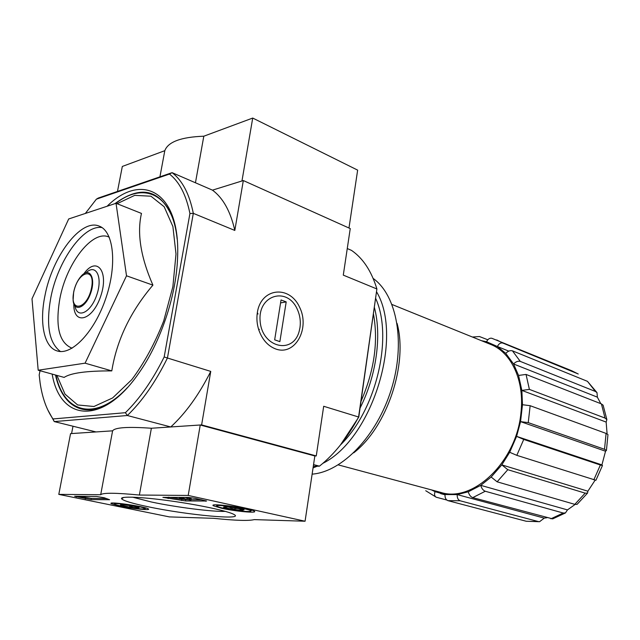 <?xml version="1.0" encoding="UTF-8"?>
<svg xmlns="http://www.w3.org/2000/svg" width="640" height="640" viewBox="0 0 640 640"><rect width="100%" height="100%" fill="white"/><g stroke="black" fill="none" stroke-linecap="round" stroke-linejoin="round"><path stroke-width="0.96" d="M40.032 370.736L39.184 374.976L40.12 382.944C42.288 397.72 46.584 409.72 52.992 418.952L54.24 421.576L127.344 415.512L170.768 426.96L201.616 424.904L316.264 455.928L314.848 455.968L305.072 521.232L254.248 519.608C248.864 521 235.336 520.568 213.664 518.32L169.408 516.904L58.792 494.384L100.696 494.728C102.808 492.672 115.704 492.776 139.384 495.04L188.208 495.44L305.072 521.232M47.56 409.456L54.24 421.576L96.008 431.936L71.576 433.56L73 426.232M313.552 464.608L319.448 466.16L313.304 466.288M479.464 336.544L487.808 339.784M481.464 340.688L486.568 341.736C487.928 339.056 489.664 337.896 491.784 338.256L571.648 370.712L578.248 374.008L571.648 370.712M508.776 351.128L497.392 346.512C498.856 343.664 500.68 342.512 502.864 343.064L577.792 373.784M486.568 341.736L497.392 346.512L505.76 353.368C507.952 351.08 510.176 350.24 512.44 350.832L587.464 381.344L597.008 392.632L595.456 391.496L587.464 381.344M600.792 403.664L597.36 397.152L513.552 363.976C515.776 361.68 518.016 360.816 520.288 361.4L595.456 391.496M597.36 397.152L597 392.64M505.76 353.368L513.552 363.976L518.56 375.44L526.04 374.432L601.416 403.904L603.12 405.208L606.872 419.608M607.088 433.856L606.152 422.08L521.856 390.408L529.392 389.392L605.024 418.064L601.416 403.904M606.152 422.08L606.856 419.608L605.024 418.064M518.56 375.44L521.856 390.408L522.488 404.72L530.152 405.704L606.088 433.424L607.968 434.584L606.432 450.448L604.52 449.296L606.088 433.424M522.488 404.72L520.56 421.632L516.6 436.376L601.92 464.904L605.536 451.224L520.56 421.632L528.248 422.624L604.52 449.296M605.536 451.224L606.432 450.448M602.464 465.504L595.928 480.28L516.816 455.344L509.696 452.288L516.6 436.376L523.736 439.432L600.368 465.008L602.448 465.496L601.92 464.904M509.696 452.288L501.8 464.88L587.88 491.2L595.104 480.192M587.544 493.104L577.056 504.376L574.808 504.352L497.128 481.816L491.16 477.032L501.8 464.88L507.8 469.688L585.16 493.144L587.528 493.096L587.88 491.2M491.16 477.032L480.768 485.352L567.464 509.904L575.128 504.44M552.656 518.88L472.752 497.632C470.544 496.744 469.064 494.8 468.296 491.784L480.768 485.352C481.552 488.376 483.048 490.344 485.256 491.248L563.208 513.024L565.44 512.944L567.464 509.904M468.296 491.784L457.224 494.6L544.256 518.112L546.952 517.744M539.576 521.704L526.232 521.256L447.92 500.648C445.816 499.76 444.848 497.72 445.024 494.536L457.224 494.6C457.048 497.824 458.016 499.88 460.128 500.776L538.4 521.576L539.576 521.704L544.256 518.112M445.024 494.536L435.064 491.68C434.096 494.384 434.496 496.232 436.256 497.232L446.76 500.016M392.024 304.488L490.496 344.344C511.432 352.32 524.84 380.864 520.904 413.2C516.424 461.92 472.816 503.04 440.872 492.424L338.264 464.888M38.184 370.224L64.144 377.408C70.736 372.992 86.616 370.816 111.792 370.896C116.792 340.096 130.496 311.512 152.912 285.136C140.68 257.152 136.872 233.248 141.472 213.424L116.032 203.296L126.512 275.8L85.088 363.168L38.184 370.224L32 298.824L68.696 218.96L116.032 203.296M52.152 374.088C60.056 421.008 102.36 426.28 138.784 373.216C160.648 342.376 176.448 295.24 177.584 257.448C180.552 191.816 142.136 171.384 107.088 206.256M114.984 399.392C86.864 420.712 62.48 407.984 55.512 375.024M114.848 203.688C142.376 183.632 162.216 189.808 174.36 222.224M164.176 356.96L167.44 358.016C155.544 382.08 142.176 401.248 127.344 415.512L125.4 412.696C139.72 398.768 152.648 380.184 164.176 356.96L189.928 213.536C186.12 194.84 179.296 181.688 169.464 174.064L172.08 172.656L98.288 198.048L96.368 199.184L85.336 213.456M201.616 424.904L210.752 371.4L167.44 358.016L193.32 213.344C189.408 193.96 182.328 180.4 172.08 172.656L212.48 190.152L243.328 180.552L350.248 228.584L343.288 275.128L376.896 288.968C371.496 271.16 363.032 258.304 351.52 250.392L347.264 248.544M169.464 174.064L96.368 199.184M125.4 412.696L52.992 418.952M275.944 349.064C295.4 356.032 310.424 328.032 299.392 306.8C289.192 284.84 261 287.872 257.352 312.544C256.448 318.448 256.944 324.312 258.856 330.136C262.352 339.8 268.048 346.112 275.944 349.064M319.448 466.16C334.424 454.2 347.472 437.832 358.584 417.056L376.896 288.968L358.784 417.064L340.592 444.784M189.928 213.536L193.32 213.344L234.816 230.44L243.328 180.552M316.264 455.928L323.688 406.272L358.784 417.064M348.976 228.016L357.648 170.128L252.72 118.056L241.96 180.976L212.48 190.152C223.064 197.96 230.512 211.392 234.816 230.44M210.752 371.4C199.016 394.704 185.688 413.232 170.768 426.96M152.912 285.136L126.512 275.8M111.792 370.896L85.088 363.168M44.952 295.672C39.2 323.064 44.112 347.4 57.296 350.976C71.872 355.712 94.784 331.544 105.976 297.84C117.352 264.192 113.632 231.096 99.144 226.096C80.952 218.28 52.32 256.4 44.952 295.672M353.696 452.848C387.064 427.128 408.208 364.032 397.08 323.392M58.792 494.384L70.56 433.632L112.6 430.832C114.944 427.448 127.872 426.592 151.376 428.248L139.384 495.04M151.376 428.248L200.248 425L188.208 495.44M112.6 430.832L100.696 494.728M200.248 425L314.848 455.968M195.016 498.32L206.584 501.024L185.616 500.952L162.904 497.376L188.424 497.432L195.016 498.32M74.632 496.256L96.512 496.488L104.336 497.784L109.584 499.72L91.048 499.616L74.632 496.256M147.936 506.72C132.4 503.464 123.64 500.84 121.656 498.848C119.344 496.024 141.04 496.816 170.288 500.888C199.496 504.928 228.248 511.136 233.896 514.424C245.8 520.528 186.968 515.04 147.936 506.72M221.648 508.28L213.328 505.752C208.296 502.528 251.72 508.352 254.432 511.264C257.68 513.408 235.368 511.352 221.648 508.28M120.08 506.128L111.232 503.656C106.88 501.024 146.16 506.624 148.44 508.96C151.128 510.616 132.68 508.76 120.08 506.128M225.384 511.384C212.272 511.872 176 507.248 151.408 502L132.584 497.176M106.376 498.584L91.28 498.392L79.128 496.304M201.744 499.792L191 499.656M186.04 499.592L181.888 499.184L181.648 500.536M168.712 497.232L181.888 499.184M179.64 497.344L179.504 498.144L183.416 498.184L186.928 499.624L187.168 498.248L189.16 498.6M183.552 497.384L183.416 498.184M189.752 499.768L188.96 499.76L189.192 498.376L189.984 498.392L189.752 499.768L190.92 500.128L179.504 498.144M189.984 498.392L191.144 498.832M188.96 499.76L186.928 499.624M185.112 497.4L187.168 498.248M224.336 507.512L223.472 507.056L225.48 506.704L235.144 507.736L243.544 509.576L244.096 509.824L242.248 510.368C239.368 508.232 236.184 507.888 232.696 509.336C230.224 506.944 227.44 506.336 224.336 507.512L232.696 509.336L242.248 510.368L242.432 509.224M247.392 511.488C239.512 511.392 219.968 508.112 217.352 506.432C211.24 503.368 250.128 508.584 250.832 510.928C251.04 511.352 249.896 511.544 247.392 511.488M233.008 507.416L232.696 509.336M121.568 505.424L120.44 504.928L121.816 504.68L130.2 505.6L138.248 507.256L139.12 507.592L137.88 507.976C135.408 506.072 132.648 505.768 129.584 507.064L121.568 505.424M138.016 507.184L137.88 507.976L129.584 507.064L129.856 505.544M142.816 508.992C136.28 508.928 117.128 505.704 114.848 504.272C109.664 501.776 144.544 506.752 145.176 508.592L142.816 508.992M252.72 118.056L203.808 136.208C181.088 137.04 168.08 141.864 164.808 150.68L122.32 166.448L117.472 191.448M159.928 176.832L164.808 150.68M195.448 182.776L203.808 136.208M172.24 215.328L168.2 209.256M312.128 474.144C342.064 471.92 376.912 436.08 391.288 389.472C405.832 342.912 396.968 295.384 373.152 278.424M313.064 467.896L317.192 466.208M322.88 463.328C372.032 438.968 403.768 337.36 376.664 291.984M340.576 444.808C376.248 410.168 393.384 337.32 375.728 298.52M360.08 408.016C376.4 375.816 381.896 335.872 374.432 307.624M361.04 401.264C374.272 370.72 378.424 341.688 373.496 314.16M299.944 327.784L299.192 331.24C293.176 354.848 262.104 347.76 260.136 321.288C257.592 294.832 287.328 286.16 297.328 309.36C299.992 315.288 300.864 321.432 299.944 327.784M279.872 341.632L274.664 339.832L281.048 299.96L286.2 301.896L279.872 341.632M280.576 302.904L286.2 301.896M502.864 343.064L496.752 339.96M520.288 361.4L512.44 350.832M529.392 389.392L526.04 374.432M528.248 422.624L530.152 405.704M593.824 479.832L600.368 465.008M516.816 455.344L523.736 439.432M574.808 504.352L585.16 493.144M497.128 481.816L507.8 469.688M550.904 518.816L563.208 513.024M472.752 497.632L485.256 491.248M526.232 521.256L538.4 521.576M447.92 500.648L460.128 500.776M431.464 489.896L435.064 491.68M56.904 375.408L65 394.112L77.64 404.96L93.952 406.496L112.592 397.96L131.768 379.664C144.216 363.008 154.864 343.432 163.712 320.936L172.88 286.648L176 254.024L172.896 226.512L164.16 206.728L150.936 196.2L134.712 195.36L117.08 203.712M55.904 375.128C63.8 412.976 95.408 422.24 127.44 387.56M177.168 239.168C172.672 194.12 144.04 181.208 115.92 203.336M73.728 292.096C69.336 313.304 87.304 309.552 91.552 287.824C95.744 266.216 77.72 271.08 73.728 292.096M73.648 292.248L73.104 300.184C73.944 312.712 85.84 308.008 90.808 292.752C96.032 277.592 89.376 266.656 81.152 276.152C77.552 280.344 75.048 285.712 73.648 292.248M74.976 305.96C77.104 319.376 91.008 312.64 96.832 294.776C102.952 277.008 95.912 263.248 86.128 272.672M73.824 303.768C73.128 325.824 92.568 321.072 100.744 296.08C109.272 271.216 96.624 255.704 83.888 273.736M109.272 237.216C92.952 228.848 66.416 263.032 59.856 298.72C55.112 326.464 59.192 342.96 72.08 348.208M101.976 227.568C83.552 224.416 57.776 260.8 50.832 297.576C45.872 325.056 49.072 343.032 60.44 351.512M91.28 498.392L91.048 499.616M85.576 497.624L85.352 498.848M76.376 496.28L76.24 496.984M205.856 500.736L205.768 501.24M185.848 499.592L185.616 500.952M168.328 497.224L168.096 498.536M440.648 493.616L445 494.784M73.104 300.184L73.624 292.208C75.008 285.696 77.52 280.344 81.152 276.152M565.448 512.952L552.664 518.896M479.336 336.544L472.408 337.024M425.736 490.72L436.176 497.192M259.336 329.272L258.856 330.136M258.04 314.04L257.352 312.544M111.328 503.192L111.232 503.656M213.44 505.128L213.328 505.752M123.656 497.432L121.656 498.848M191.152 498.744L190.92 500.128M250.832 510.928L251.848 510.176M216.96 505.896L216.208 504.856M145.176 508.592L146 508.008M114.552 503.856L113.96 503.032"/></g></svg>
